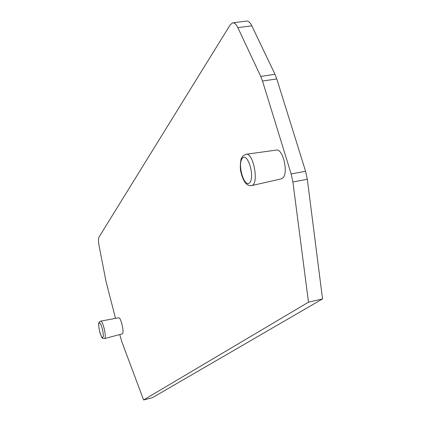 <?xml version="1.0" encoding="UTF-8"?>
<svg xmlns="http://www.w3.org/2000/svg" width="421" height="421" viewBox="0 0 421 421"><rect width="100%" height="100%" fill="white"/><g stroke="black" fill="none" stroke-linecap="round" stroke-linejoin="round"><path stroke-width="0.63" d="M115.528 318.376L106.05 281.596L99.061 245.696C98.303 241.486 98.277 238.639 98.977 237.139L230.234 24.786L232.592 22.887C234.45 22.655 236.213 24.244 237.87 27.654L260.741 76.427L262.509 81.064L291.158 173.952L292.895 181.993L308.482 302.178L143.598 399.95L121.864 341.878L119.743 334.558M104.466 338.621L122.195 333.906C124.711 333.564 120.953 316.813 118.59 317.813L100.572 321.144L99.493 321.77C98.988 322.754 97.714 322.865 99.951 332.858C102.792 339.689 101.74 337.837 104.466 338.621C106.997 338.305 102.934 320.092 100.572 321.144M246.122 154.244L276.223 150.118C282.865 148.018 288.764 173.194 282.749 178.046L281.149 178.909M232.808 22.86L246.427 21.087C248.337 20.85 250.137 22.424 251.821 25.813L274.992 74.291L276.776 78.901L305.583 171.273L307.314 179.278L322.533 298.921L308.482 302.178M322.533 298.921L152.26 397.771L143.598 399.95M251.821 25.813L237.87 27.654M274.992 74.291L260.741 76.427M276.776 78.901L262.509 81.064M305.583 171.273L291.158 173.952M307.314 179.278L292.895 181.993M99.172 323.091C97.483 324.949 101.135 339.221 102.84 337.374C104.592 335.621 100.84 321.039 99.172 323.091M242.37 158.249C237.086 164.174 244.291 188.466 249.679 182.74C255.237 177.067 247.664 151.865 242.37 158.249M251.316 185.666L251.563 185.608C259.389 184.361 253.51 151.928 245.869 154.275L242.812 156.044L241.375 158.464C240.954 157.991 239.628 166.853 240.801 171.642C243.117 181.598 246.706 186.256 251.563 185.608L281.391 178.857"/></g></svg>
